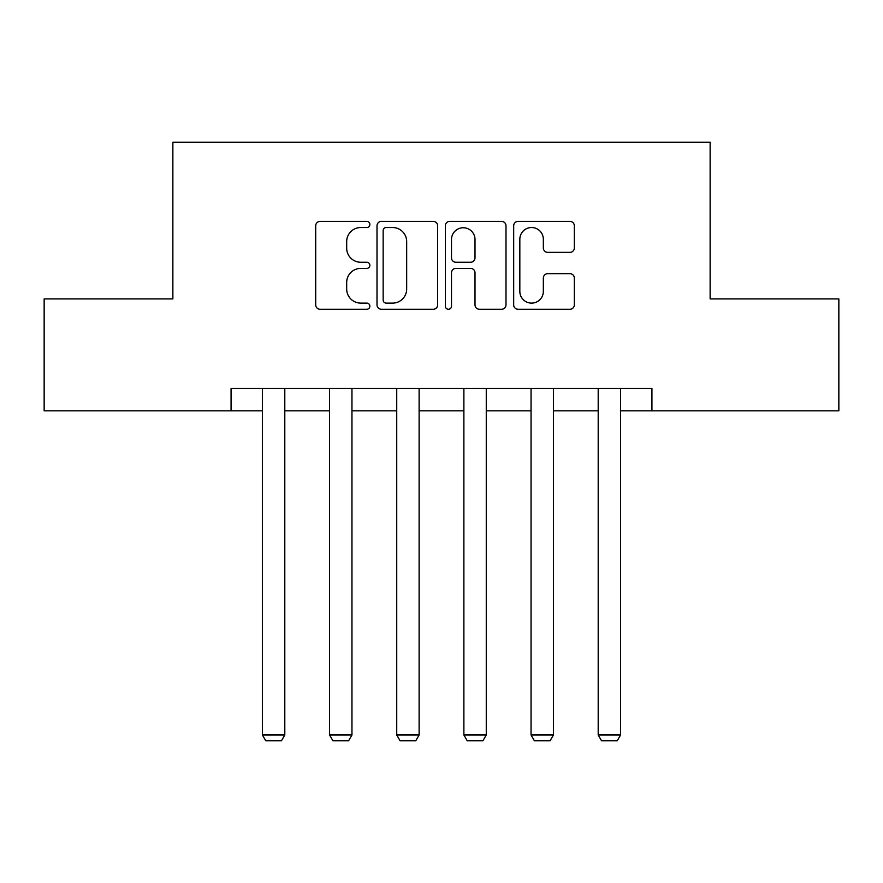 <?xml version="1.0" encoding="UTF-8"?>
<svg xmlns="http://www.w3.org/2000/svg" width="883" height="883" viewBox="0 0 883 883"><rect width="100%" height="100%" fill="white"/><g stroke="black" fill="none" stroke-linecap="round" stroke-linejoin="round"><path stroke-width="1.32" d="M369.867 224.448A3.079 3.079 0 0 0 366.787 221.379L320.099 221.379A4.393 4.393 0 0 0 315.706 225.772L315.706 304.878A4.393 4.393 0 0 0 320.099 309.271L366.787 309.271A3.079 3.079 0 0 0 369.867 306.191A3.079 3.079 0 0 0 366.787 303.112L360.75 303.112A14.062 14.062 0 0 1 346.688 289.05L346.688 282.461A14.062 14.062 0 0 1 360.75 268.399L366.787 268.399A3.079 3.079 0 0 0 369.867 265.319A3.079 3.079 0 0 0 366.787 262.251L360.75 262.251A14.062 14.062 0 0 1 346.688 248.178L346.688 241.589A14.062 14.062 0 0 1 360.75 227.527L366.787 227.527A3.079 3.079 0 0 0 369.867 224.448M569.932 252.361A4.393 4.393 0 0 0 574.325 247.968L574.325 225.772A4.393 4.393 0 0 0 569.932 221.379L518.078 221.379A4.393 4.393 0 0 0 513.685 225.772L513.685 304.878A4.393 4.393 0 0 0 518.078 309.271L569.932 309.271A4.393 4.393 0 0 0 574.325 304.878L574.325 278.068A4.393 4.393 0 0 0 569.932 273.675L547.736 273.675A4.393 4.393 0 0 0 543.343 278.068L543.343 291.357A11.755 11.755 0 0 1 531.588 303.112A11.755 11.755 0 0 1 519.833 291.357L519.833 239.282A11.755 11.755 0 0 1 531.588 227.527A11.755 11.755 0 0 1 543.343 239.282L543.343 247.968A4.393 4.393 0 0 0 547.736 252.361L569.932 252.361M231.07 410.827L44.15 410.827L44.15 298.907L172.869 298.907L172.869 142.196L710.131 142.196L710.131 298.907L838.85 298.907L838.85 410.827L651.93 410.827L651.93 388.443L231.07 388.443L231.07 410.827L262.417 410.827M437.659 225.772A4.393 4.393 0 0 0 433.255 221.379L381.401 221.379A4.393 4.393 0 0 0 377.008 225.772L377.008 304.878A4.393 4.393 0 0 0 381.401 309.271L433.255 309.271A4.393 4.393 0 0 0 437.659 304.878L437.659 225.772M449.745 221.379L501.599 221.379A4.393 4.393 0 0 1 505.992 225.772L505.992 304.878A4.393 4.393 0 0 1 501.599 309.271L479.403 309.271A4.393 4.393 0 0 1 475.01 304.878L475.01 272.792A4.393 4.393 0 0 0 470.617 268.399L455.893 268.399A4.393 4.393 0 0 0 451.5 272.792L451.5 306.191A3.079 3.079 0 0 1 448.421 309.271A3.079 3.079 0 0 1 445.341 306.191L445.341 225.772A4.393 4.393 0 0 1 449.745 221.379M284.801 410.827L329.569 410.827M351.953 410.827L396.732 410.827M419.116 410.827L463.884 410.827M486.268 410.827L531.047 410.827M553.431 410.827L598.199 410.827M620.583 410.827L651.93 410.827M386.235 227.527A3.079 3.079 0 0 0 383.156 230.606L383.156 300.043A3.079 3.079 0 0 0 386.235 303.112L392.615 303.112A14.062 14.062 0 0 0 406.677 289.05L406.677 241.589A14.062 14.062 0 0 0 392.615 227.527L386.235 227.527M475.01 239.503A11.755 11.755 0 0 0 463.255 227.748A11.755 11.755 0 0 0 451.5 239.503L451.5 257.847A4.393 4.393 0 0 0 455.893 262.251L470.617 262.251A4.393 4.393 0 0 0 475.01 257.847L475.01 239.503M284.801 388.443L284.801 734.976L262.417 734.976L262.417 388.443M284.801 734.976L281.445 740.804L265.772 740.804L262.417 734.976M351.953 388.443L351.953 734.976L329.569 734.976L329.569 388.443M351.953 734.976L348.597 740.804L332.924 740.804L329.569 734.976M419.116 388.443L419.116 734.976L396.732 734.976L396.732 388.443M419.116 734.976L415.761 740.804L400.087 740.804L396.732 734.976M486.268 388.443L486.268 734.976L463.884 734.976L463.884 388.443M486.268 734.976L482.913 740.804L467.239 740.804L463.884 734.976M553.431 388.443L553.431 734.976L531.047 734.976L531.047 388.443M553.431 734.976L550.076 740.804L534.403 740.804L531.047 734.976M620.583 388.443L620.583 734.976L598.199 734.976L598.199 388.443M620.583 734.976L617.228 740.804L601.555 740.804L598.199 734.976"/></g></svg>
